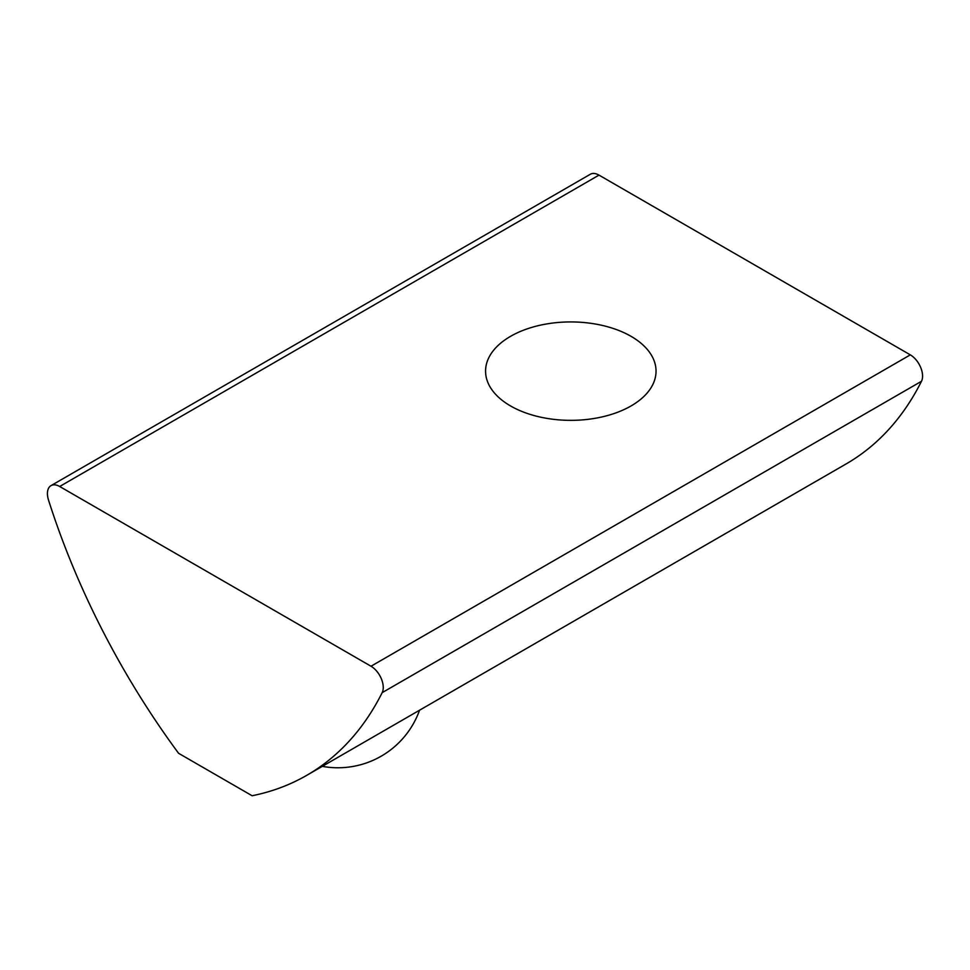 <?xml version="1.0" encoding="UTF-8"?>
<svg xmlns="http://www.w3.org/2000/svg" width="970" height="970" viewBox="0 0 970 970"><rect width="100%" height="100%" fill="white"/><g stroke="black" fill="none" stroke-linecap="round" stroke-linejoin="round"><path stroke-width="1.45" d="M48.5 499.999A520.029 300.239 -120 0 0 178.577 753.29L252.103 795.739A520.029 300.239 -120 0 0 306.799 775.309A520.029 300.239 -120 0 0 382.18 692.641A17.339 10.003 -120 0 0 371.001 666.232L59.679 486.491A17.339 10.003 -120 0 0 51.01 485.63A17.339 10.003 -120 0 0 48.5 499.999M306.799 775.309L846.119 463.939A520.029 300.239 -120 0 0 921.5 381.271A17.339 10.003 -120 0 0 910.321 354.862L598.999 175.121A17.339 10.003 -120 0 0 590.33 174.26L51.01 485.63M631.07 336.347A85.227 49.203 0 0 0 538.18 325.678A85.227 49.203 0 0 0 485.57 371.146A85.227 49.203 0 0 0 570.796 420.349A85.227 49.203 0 0 0 656.035 371.146A85.227 49.203 0 0 0 631.07 336.347M59.679 486.491L598.999 175.121M371.001 666.232L910.321 354.862M382.18 692.641L921.5 381.271M322.307 766.348A86.669 86.669 0 0 0 419.549 710.21"/></g></svg>
